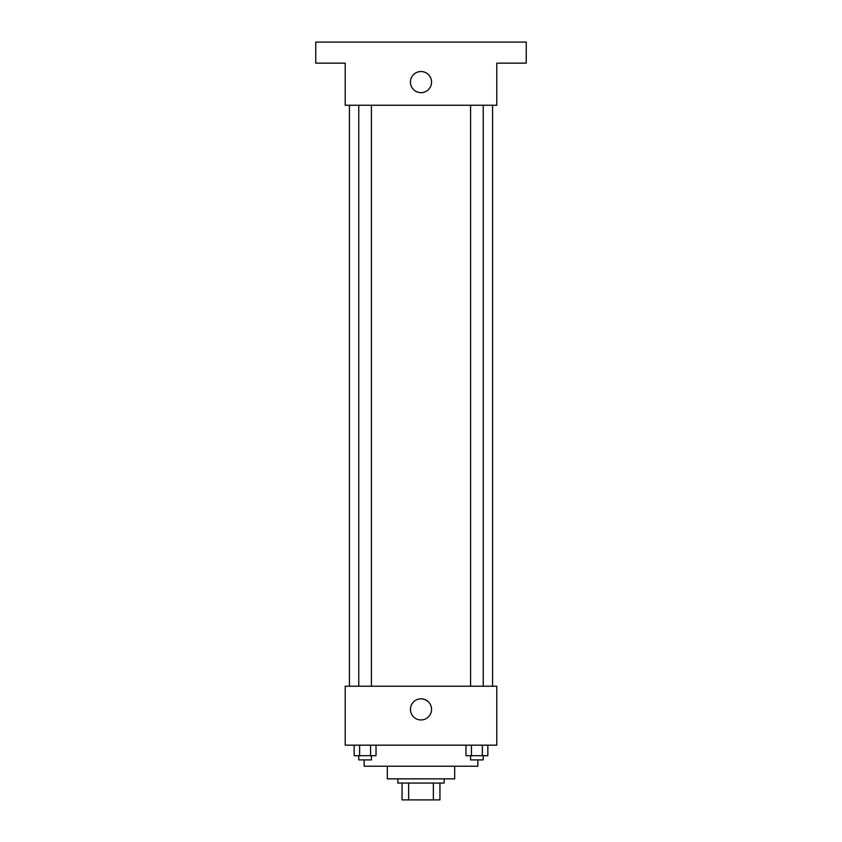 <?xml version="1.0" encoding="UTF-8"?>
<svg xmlns="http://www.w3.org/2000/svg" width="842" height="842" viewBox="0 0 842 842"><rect width="100%" height="100%" fill="white"/><g stroke="black" fill="none" stroke-linecap="round" stroke-linejoin="round"><path stroke-width="1.26" d="M433.356 783.06L433.356 799.9L402.055 799.9L402.055 783.06M433.356 799.9L439.945 799.9L439.945 783.06L439.945 799.9M444.155 778.85L444.155 783.06L397.845 783.06L397.845 778.85M408.644 783.06L408.644 799.9M454.68 766.22L454.68 778.85L387.32 778.85L387.32 766.22M477.835 759.905L477.835 766.22L364.165 766.22L364.165 759.905M496.78 745.17L345.22 745.17L345.22 686.23L496.78 686.23L496.78 745.17M431.557 709.385A10.557 10.557 0 0 1 415.716 718.531A10.557 10.557 0 0 1 415.716 700.239A10.557 10.557 0 0 1 431.557 709.385M492.57 105.25L492.57 686.23M470.594 686.23L470.594 105.25M371.406 105.25L371.406 686.23M496.78 105.25L345.22 105.25L345.22 63.15L315.75 63.15L315.75 42.1L526.25 42.1L526.25 63.15L496.78 63.15L496.78 105.25M431.557 82.095A10.557 10.557 0 0 1 415.716 91.241A10.557 10.557 0 0 1 415.716 72.949A10.557 10.557 0 0 1 431.557 82.095M487.844 745.17L487.844 755.695L465.973 755.695L465.973 745.17M482.382 745.17L482.382 755.695M471.436 745.17L471.436 755.695M483.224 755.695L483.224 759.905L470.594 759.905L470.594 755.695M376.027 745.17L376.027 755.695L354.156 755.695L354.156 745.17M370.564 745.17L370.564 755.695M359.618 745.17L359.618 755.695M371.406 755.695L371.406 759.905L358.776 759.905L358.776 755.695M349.43 105.25L349.43 686.23M483.224 686.23L483.224 105.25M358.776 105.25L358.776 686.23"/></g></svg>
